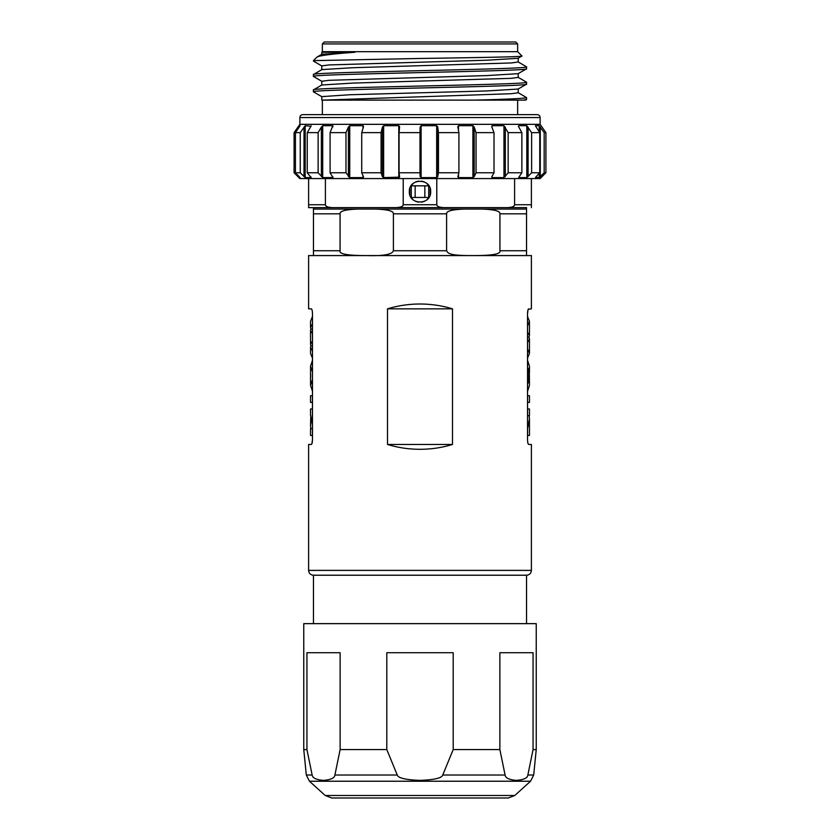 <?xml version="1.0" encoding="UTF-8"?>
<svg xmlns="http://www.w3.org/2000/svg" width="840" height="840" viewBox="0 0 840 840"><rect width="100%" height="100%" fill="white"/><g stroke="black" fill="none" stroke-linecap="round" stroke-linejoin="round"><path stroke-width="1.26" d="M446.607 213.833L446.607 250.74C448.024 253.827 451.007 255.717 473.277 255.559C492.272 255.623 501.165 254.016 499.937 250.74L499.937 213.833C500.304 211.071 494.361 209.496 482.087 209.087L464.468 209.087C452.193 209.496 446.24 211.071 446.607 213.833L393.393 213.833L393.393 250.74L446.607 250.74M475.146 255.559L526.543 255.559L526.543 213.833L499.937 213.833M464.468 209.087L357.913 209.087C345.639 209.496 339.696 211.071 340.064 213.833L340.064 250.74C338.782 254.006 347.676 255.612 366.723 255.559C383.25 256.116 392.133 254.51 393.393 250.74M368.603 255.559L471.366 255.559M357.913 209.087L313.457 209.087L313.457 255.559L364.844 255.559M528.224 309.309L531.394 308.847L531.394 255.581L308.606 255.581L308.606 308.847L311.304 308.847C311.987 309.141 312.375 310.758 312.469 313.698C312.375 310.748 311.987 309.141 311.304 308.847M452.487 444.455C442.124 447.657 431.288 449.264 420 449.306C408.713 449.264 397.877 447.657 387.513 444.455L452.487 444.455L452.487 308.847C442.124 305.655 431.288 304.038 420 304.006C408.713 304.038 397.877 305.655 387.513 308.847L387.513 444.455M311.776 443.993L311.304 444.455C311.987 444.171 312.375 442.554 312.469 439.614L311.955 443.562M311.304 444.455L308.606 444.455L308.606 570.381L531.394 570.381C531.101 573.321 529.494 574.928 526.543 575.222L313.457 575.222L313.457 623.648M312.469 439.614L312.469 313.698M528.696 308.847C528.014 309.141 527.625 310.758 527.531 313.698L528.045 309.74M528.696 444.455C528.014 444.171 527.625 442.554 527.531 439.614C527.625 442.554 528.014 444.171 528.696 444.455L531.394 444.455L531.394 570.381M527.531 313.698L527.531 439.614M387.513 308.847L452.487 308.847M529.452 425.324L529.452 435.477L527.531 435.477M527.562 435.477L527.562 428.568L529.452 419.171L529.19 415.663M527.562 415.663L527.562 408.965L529.452 408.965L529.452 415.663L527.531 415.663M527.562 402.433L527.562 395.724L529.452 395.724L529.452 402.433L527.531 402.433M529.357 374.01L529.452 385.413L527.562 391.251L527.531 383.922M527.531 381.644L528.822 381.644L528.822 369.726L527.531 369.726M527.562 383.922L528.822 381.644M528.822 369.726L527.562 367.437L527.531 360.329M527.562 360.329L529.452 366.167L529.452 372.834M529.452 378.525L529.357 377.318M527.531 348.82L529.452 353.483L527.531 358.144M527.562 348.82L527.531 342.531M527.562 342.531L529.452 338.961L528.99 337.197L527.531 337.197M528.99 337.197L529.452 335.548L527.562 332.209L527.531 325.92M527.531 316.596L529.452 321.258L527.562 325.92M529.452 321.258L529.452 335.548M529.452 338.951L529.452 353.483M536.235 623.648L303.765 623.648L303.765 749.574L306.936 749.574L306.936 652.712L340.137 652.712L340.137 749.574L386.799 749.574L386.799 652.712L453.201 652.712L453.201 749.574L499.863 749.574L499.863 652.712L533.064 652.712L533.064 749.574L536.235 749.574L536.235 623.648M453.201 749.574L442.743 775.016L505.092 775.016L499.863 749.574M340.137 749.574L334.908 775.016L397.257 775.016C398.055 777.998 405.457 779.783 419.454 780.371L420 780.371C434.375 779.835 441.956 778.05 442.743 775.016M397.257 775.016L386.799 749.574M533.043 749.69L527.93 774.648M505.092 775.016C505.491 778.029 509.24 779.814 516.337 780.371C523.708 779.825 527.541 778.04 527.846 775.016L533.694 775.016L536.235 749.574M312.113 774.848L306.936 749.574M303.765 749.574L306.306 775.016L312.155 775.016C312.554 778.029 316.302 779.814 323.4 780.371C330.771 779.825 334.604 778.04 334.908 775.016L334.814 775.32M514.784 795.49L325.217 795.49L331.716 798L508.284 798L514.784 795.49L530.555 781.231L309.445 781.231L306.306 775.016M312.469 428.768L310.548 428.768L310.548 435.477L312.469 435.477M310.548 425.334L310.81 415.663M312.469 408.965L310.548 408.965L310.548 415.663M312.438 408.965L312.438 415.979L310.548 425.324L310.8 428.768M312.438 428.768L312.438 435.477M312.469 395.724L310.548 395.724L310.548 402.433L312.469 402.433M312.438 395.724L312.438 402.433M312.469 372.005L312.469 379.586M312.438 379.586L310.548 385.413L312.469 391.251M310.548 385.413L310.548 366.167L312.469 360.329M310.548 366.167L312.438 372.005M310.643 374.01L310.643 377.318M312.469 351.078L312.469 358.144M312.438 358.144L310.548 353.483L310.548 347.277L312.438 351.078M312.438 340.967L310.548 344.348L310.548 330.456L312.438 333.774L312.469 340.967M312.469 316.596L312.469 323.957M312.438 323.957L310.548 327.506L310.548 321.258L312.438 316.596M310.548 327.506L310.894 329.028L312.469 329.028M310.894 329.028L310.548 330.456M310.548 344.348L310.863 345.733L312.469 345.733M310.863 345.733L310.548 347.288M313.457 209.087L313.457 207.638L526.543 207.638L526.543 213.833M375.532 209.087C387.807 209.496 393.76 211.071 393.393 213.833M526.543 209.087L482.087 209.087M409.857 188.391L409.857 194.901M411.222 197.684L413.144 199.804M415.769 201.432L418.435 202.188M421.554 202.188L424.231 201.432M426.836 199.826L428.768 197.704M430.143 194.911L430.143 188.402M428.788 185.619L426.867 183.509M424.231 181.871L421.575 181.115M418.446 181.104L415.769 181.871M413.154 183.488L411.233 185.588M430.657 191.646C431.33 177.922 408.681 177.891 409.343 191.646C408.671 205.38 431.319 205.401 430.657 191.646M298.925 176.305L298.925 177.608L294.084 172.767L299.891 178.573L308.606 178.573L308.606 207.638L395.871 207.638C400.691 207.407 403.137 206.441 403.211 204.729L403.211 178.573L436.79 178.573L436.79 204.74C436.863 206.441 439.31 207.407 444.129 207.638L526.543 207.638M507.266 207.638C512.075 207.407 514.521 206.441 514.595 204.729L514.595 178.573L436.79 178.573M458.472 174.384L458.472 177.608L457.842 176.684L458.472 177.608L472.899 177.608L474.18 176.684L476.049 172.767L494.015 172.767L491.736 176.873L492.062 177.608L503.969 177.608L508.158 172.767L521.871 172.767L518.606 177.608L526.817 177.608L531.625 172.767L539.752 172.767L535.51 177.377L539.207 177.608L544.173 172.767L545.916 172.767L540.11 178.573L514.595 178.573M491.736 176.873L492.062 177.608L492.062 176.274M457.842 176.684L458.913 172.767L438.469 172.767L437.693 176.873L436.663 177.608L421.113 177.608L420.147 176.684L420 172.767L399.074 172.767L399.578 176.684M298.925 177.608L300.08 177.597L295.439 172.767L300.248 172.767L305.193 177.608L311.094 177.608L307.241 172.767L318.129 172.767L322.707 177.608L332.966 177.534L330.089 172.767L345.986 172.767L349.734 177.608L362.985 177.608L363.405 176.684L361.725 172.767L381.087 172.767L382.442 176.684L383.639 177.608L399.514 177.156M363.426 177.377L363.405 176.684M332.966 177.534L332.776 176.684M311.105 177.251L310.685 176.684M403.211 178.573L308.606 178.573M332.735 207.638C327.925 207.407 325.479 206.441 325.406 204.729L325.406 178.573M531.394 207.638L531.394 178.573M401.804 206.493L402.57 205.958M513.198 206.493L513.965 205.958M540.11 124.331L540.11 117.548L299.891 117.548L299.891 124.331L540.11 124.331L545.916 132.636L545.916 172.767M299.891 124.331L294.084 132.636L294.084 172.767M294.084 132.636L298.925 125.717L298.925 127.564M398.79 177.608L398.79 125.717L399.578 127.04L399.074 132.636L420 132.636L420.147 127.04L421.113 125.717L421.113 177.608M457.81 126.662L458.913 132.636L438.469 132.636L437.693 126.767L436.663 125.717L421.113 125.717M457.842 127.04L458.472 125.717L458.472 130.305M472.899 177.608L472.899 125.717L458.472 125.717M472.899 125.717L474.18 127.04L476.049 132.636L494.015 132.636L491.736 126.767L492.062 125.717L492.062 127.627M491.736 126.767L492.062 125.717L503.969 125.717L508.158 132.636L521.871 132.636L518.606 126.651M518.49 126.367L518.606 125.717L526.817 125.717L531.625 132.636L539.752 132.636L535.49 125.969M539.207 131.786L539.207 125.717L535.49 125.717M539.207 125.717L544.173 132.636L545.916 132.636M300.08 125.769L298.925 125.717M300.08 125.717L295.439 132.636L300.248 132.636L305.193 125.717L305.193 177.608M311.105 126.231L305.193 125.717M321.384 176.684L321.384 127.04L318.129 132.636L307.241 132.636L311.189 125.853M321.384 127.04L322.707 125.717L322.707 177.608M332.766 127.05L332.766 125.717L322.707 125.717M332.766 125.717L330.089 132.636L345.986 132.636L348.411 127.04L349.734 125.717L349.734 177.608M332.966 125.811L332.776 127.04M362.985 128.436L362.985 125.717L349.734 125.717M362.985 125.717L363.405 127.04L361.725 132.636L381.087 132.636L382.442 127.04L383.639 125.717L383.639 177.608M363.426 126.032L363.405 127.04M398.79 125.717L383.639 125.717M399.514 126.367L399.578 127.04M399.074 172.767L399.074 132.636M420 132.636L420 172.767M438.469 172.767L438.469 132.636M458.913 132.636L458.913 172.767M476.049 172.767L476.049 132.636M494.015 132.636L494.015 172.767M508.158 172.767L508.158 132.636M521.871 132.636L521.871 172.767M531.625 172.767L531.625 132.636M539.752 132.636L539.752 172.767M544.173 172.767L544.173 132.636M381.087 132.636L381.087 172.767M361.725 172.767L361.725 132.636M345.986 132.636L345.986 172.767M330.089 172.767L330.089 132.636M318.129 132.636L318.129 172.767M307.241 172.767L307.241 132.636M300.248 132.636L300.248 172.767M295.439 172.767L295.439 132.636M299.891 117.548A2.909 2.909 0 0 1 302.799 114.65L537.201 114.65A2.909 2.909 0 0 1 540.11 117.548M322.361 100.117L322.361 114.65L517.639 114.65L517.639 100.117M458.735 100.117L445.704 100.117M329.774 100.117L325.784 100.117M523.299 100.117L526.543 99.508L525.588 100.117L474.59 100.117C507.969 99.278 525.284 98.427 526.543 97.587L518.123 92.673M518.217 73.563L518.217 77.406L510.951 78.351L352.79 83.087L321.877 84.987L313.457 89.901C306.968 87.339 533.169 84.777 526.543 82.215L526.46 84.231L518.123 89.05L487.169 90.941L349.755 94.742L321.783 96.632L321.783 100.117L474.59 100.117M518.217 58.191L518.217 62.024L510.972 62.968L352.905 67.715L321.877 69.605L313.457 74.529C306.968 71.957 533.169 69.395 526.543 66.832L526.46 68.859L518.123 73.668L487.158 75.569L329.049 80.304L321.783 81.26L321.783 85.092M526.543 68.754C533.033 71.327 306.831 73.878 313.457 76.451L321.877 81.364M526.543 84.136C533.033 86.698 306.831 89.261 313.457 91.823L321.877 96.736M526.543 66.832L518.123 61.919M313.457 61.068L315.431 60.596L313.457 61.068M315.431 60.596L420.588 58.454C476.049 57.645 524.139 56.837 521.976 56.018L518.123 58.296L487.169 60.197L329.06 64.932L321.783 65.877L321.783 69.72M517.639 51.681L517.639 43.932L515.697 42L324.303 42L322.361 43.932L322.361 51.681L517.639 51.681L521.976 56.018M322.361 51.681L321.783 52.269L354.889 52.269C331.863 53.918 319.19 55.556 316.88 57.162L313.457 60.596M354.889 52.269L321.877 54.233L316.88 57.162M313.457 74.529L313.457 76.451M526.543 82.215L518.123 77.301M313.457 89.901L313.457 91.823M322.791 100.117L511.298 93.702L518.217 92.778L518.217 88.945M517.639 43.932L322.361 43.932M424.841 197.463L424.841 185.84L428.715 185.84L428.715 197.463L411.285 197.463L411.285 185.84L415.159 185.84L415.159 197.463M424.841 185.84L415.159 185.84M499.937 250.74L526.543 250.74M313.457 250.74L340.064 250.74M403.211 204.729L436.79 204.729M308.606 204.729L325.406 204.729M514.595 204.729L531.394 204.729M298 176.684L298 175.361M298 128.919L298 127.04M420.147 176.684L420.147 127.04M436.663 125.717L436.663 177.608M437.745 127.04L437.745 176.684M474.18 127.04L474.18 176.684M503.969 177.608L503.969 125.717M505.302 127.04L505.302 176.684M526.817 177.608L526.817 125.717M528.087 127.04L528.087 176.684M539.207 177.608L539.207 173.355M540.278 127.04L540.278 176.684M382.442 176.684L382.442 127.04M362.985 177.608L362.985 175.697M348.411 176.684L348.411 127.04M332.766 177.608L332.766 176.673M304.017 176.684L304.017 127.04M340.064 213.833L313.457 213.833M308.606 570.381C308.899 573.321 310.506 574.928 313.457 575.222M526.543 575.222L526.543 623.648M529.452 425.334L529.452 419.16M533.694 775.016L530.555 781.231M325.217 795.49L309.445 781.231M526.543 99.508L526.543 97.587M321.783 54.338L321.783 52.269M313.541 61.163L321.877 65.982"/></g></svg>
